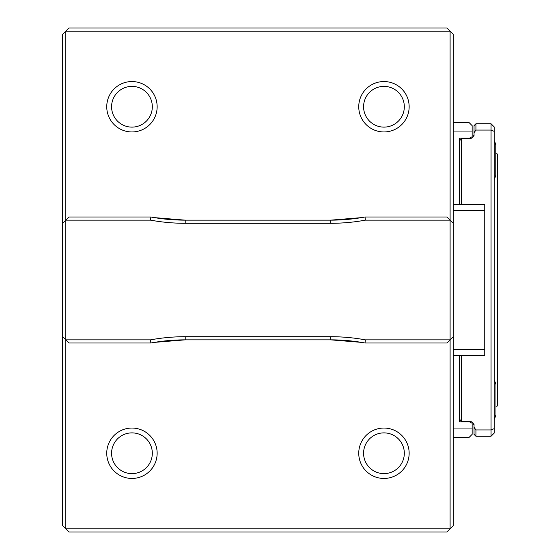 <?xml version="1.0" encoding="UTF-8"?>
<svg xmlns="http://www.w3.org/2000/svg" width="560" height="560" viewBox="0 0 560 560"><rect width="100%" height="100%" fill="white"/><g stroke="black" fill="none" stroke-linecap="round" stroke-linejoin="round"><path stroke-width="0.84" d="M404.32 453.25A20.37 20.37 0 0 0 373.765 435.61A20.37 20.37 0 0 0 373.765 470.89A20.37 20.37 0 0 0 404.32 453.25M152.32 453.25A20.37 20.37 0 0 0 121.765 435.61A20.37 20.37 0 0 0 121.765 470.89A20.37 20.37 0 0 0 152.32 453.25M404.32 106.75A20.37 20.37 0 0 0 373.765 89.11A20.37 20.37 0 0 0 373.765 124.39A20.37 20.37 0 0 0 404.32 106.75M152.32 106.75A20.37 20.37 0 0 0 121.765 89.11A20.37 20.37 0 0 0 121.765 124.39A20.37 20.37 0 0 0 152.32 106.75M450.1 220.15L450.1 31.15L453.25 34.3L453.25 210.7L484.75 210.7L484.75 355.6L453.25 355.6L453.25 525.7L446.95 532L68.95 532L65.8 528.85L450.1 528.85L450.1 220.15L365.337 220.15A192.15 192.15 0 0 1 330.687 223.3L185.213 223.3A192.15 192.15 0 0 1 150.563 220.15L150.85 217A189 189 0 0 0 185.213 220.15L330.687 220.15A189 189 0 0 0 365.05 217L446.95 217L453.25 223.3M453.25 210.7L453.25 349.3L484.75 349.3M409.15 453.25A25.2 25.2 0 0 0 371.35 431.424A25.2 25.2 0 0 0 371.35 475.076A25.2 25.2 0 0 0 409.15 453.25M365.05 343A189 189 0 0 0 330.687 339.85L185.213 339.85A189 189 0 0 0 150.85 343L150.563 339.85A192.15 192.15 0 0 1 185.213 336.7L330.687 336.7A192.15 192.15 0 0 1 365.337 339.85L450.1 339.85L446.95 343L365.05 343L365.337 339.85M157.15 453.25A25.2 25.2 0 0 0 119.35 431.424A25.2 25.2 0 0 0 119.35 475.076A25.2 25.2 0 0 0 157.15 453.25M409.15 106.75A25.2 25.2 0 0 0 371.35 84.924A25.2 25.2 0 0 0 371.35 128.576A25.2 25.2 0 0 0 409.15 106.75M157.15 106.75A25.2 25.2 0 0 0 119.35 84.924A25.2 25.2 0 0 0 119.35 128.576A25.2 25.2 0 0 0 157.15 106.75M453.25 349.3L453.25 355.6M453.25 204.4L484.75 204.4L484.75 210.7M365.337 220.15L365.05 217M453.25 336.7L450.1 339.85M185.213 336.7L185.213 339.85L154.455 342.37M361.445 342.37L330.687 339.85L330.687 336.7M330.687 223.3L330.687 220.15L361.445 217.63M154.455 217.63L185.213 220.15L185.213 223.3M446.95 28L450.1 31.15L65.8 31.15L68.95 28L446.95 28M150.563 220.15L65.8 220.15L65.8 339.85L150.563 339.85M150.85 343L68.95 343L65.8 339.85L65.8 528.85L62.65 525.7L62.65 223.3L68.95 217L150.85 217M62.65 223.3L62.65 34.3L65.8 31.15L65.8 220.15M65.8 339.85L62.65 336.7M453.25 428.05L472.15 428.05L472.15 434.35L469 437.5L453.25 437.5M459.55 204.4L459.55 138.159L469.63 138.159L472.15 136.703L472.15 131.95L453.25 131.95M472.15 428.05L472.15 423.297L469.63 421.841L459.55 421.841L459.55 355.6M453.25 122.5L469 122.5L472.15 125.65L472.15 131.95M475.93 436.24L474.04 434.35L474.04 427.266L475.93 429.94L475.93 436.24L491.05 436.24L491.05 130.06L475.93 130.06L474.04 132.734L474.04 125.65L475.93 123.76L491.05 123.76L494.2 126.91L494.2 131.362L491.05 130.06L491.05 123.76M495.964 406.322L497.35 406L497.35 154L495.775 153.58M474.04 427.266L474.04 424.27L473.41 424.27A2.52 2.52 0 0 0 470.89 421.75L462.07 421.75L459.55 419.23M459.55 140.77L462.07 138.25L470.89 138.25A2.52 2.52 0 0 0 473.41 135.73L474.04 135.73L474.04 132.734M475.93 123.76L475.93 130.06M494.2 131.362L494.2 428.638L491.05 429.94L475.93 429.94M494.2 428.638L494.2 433.09L491.05 436.24M461.44 138.88L461.44 204.4M461.44 355.6L461.44 421.12M495.964 153.678L495.964 145.18A50.4 50.4 0 0 0 494.2 140.42M495.775 175.42L494.2 179.732A50.4 50.4 0 0 0 495.775 175.42L495.775 145.18A50.4 50.4 0 0 0 494.2 140.868M494.2 419.58A50.4 50.4 0 0 0 495.964 414.82L494.2 419.58A50.4 50.4 0 0 0 495.964 414.82L495.964 384.58A50.4 50.4 0 0 0 494.2 379.82"/></g></svg>
